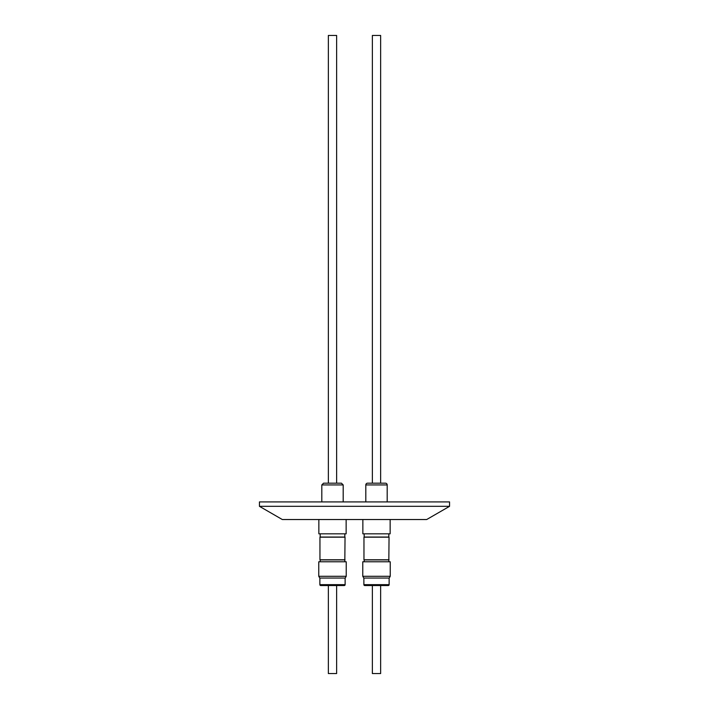 <?xml version="1.0" encoding="UTF-8"?>
<svg xmlns="http://www.w3.org/2000/svg" width="709" height="709" viewBox="0 0 709 709"><rect width="100%" height="100%" fill="white"/><g stroke="black" fill="none" stroke-linecap="round" stroke-linejoin="round"><path stroke-width="1.06" d="M320.743 585.537L328.356 585.537L328.356 673.55L336.633 673.55L336.633 585.537L344.246 585.537L320.743 585.537A0.877 0.877 0 0 1 319.865 584.659L345.123 584.659A0.877 0.877 0 0 1 344.246 585.537M336.633 483.175L336.633 35.45L328.356 35.45L328.356 483.175M449.559 506.323L426.685 519.529L282.315 519.529L259.441 506.323L259.441 501.919L449.559 501.919L449.559 506.323L259.441 506.323M377.534 585.537L372.367 585.537L372.367 673.55L380.644 673.55L380.644 585.537M380.644 483.175L380.644 35.45L372.367 35.45L372.367 483.175M388.824 561.776L389.046 537.165L363.965 537.165L363.965 559.8L389.046 559.8M364.178 561.776L364.178 559.924L388.824 559.924M364.178 533.824L364.178 537.041L388.824 537.041L388.824 533.824M387.194 501.919L387.194 484.938A1.764 1.764 0 0 0 385.439 483.175L367.608 483.175M365.809 501.919L365.809 484.938A1.764 1.764 0 0 1 367.572 483.175M362.857 519.529L362.857 533.824L390.145 533.824L390.145 519.529M363.877 578.057L363.877 584.659A0.877 0.877 0 0 0 364.754 585.537L388.257 585.537A0.877 0.877 0 0 0 389.135 584.659L389.135 578.057M362.778 576.293L363.788 578.057L389.214 578.057L390.234 576.293L390.234 561.776L362.778 561.776L362.778 576.293L390.234 576.293M344.822 561.776L345.035 537.165L319.954 537.165L319.954 559.8L345.035 559.8M320.176 561.776L320.176 559.924L344.822 559.924M320.176 533.824L320.176 537.041L344.822 537.041L344.822 533.824M343.191 501.919L343.191 484.938L341.428 483.175L324.004 483.175M321.806 501.919L321.806 484.938L323.561 483.175M318.855 519.529L318.855 533.824L346.143 533.824L346.143 519.529M319.865 578.057L319.865 584.659M345.123 578.057L345.123 584.659M318.766 576.293L319.786 578.057L345.212 578.057L346.222 576.293L346.222 561.776L318.766 561.776L318.766 576.293L346.222 576.293M328.356 585.537L333.531 585.537M387.194 484.938L365.809 484.938M363.877 584.659L389.135 584.659M343.191 484.938L321.806 484.938"/></g></svg>
